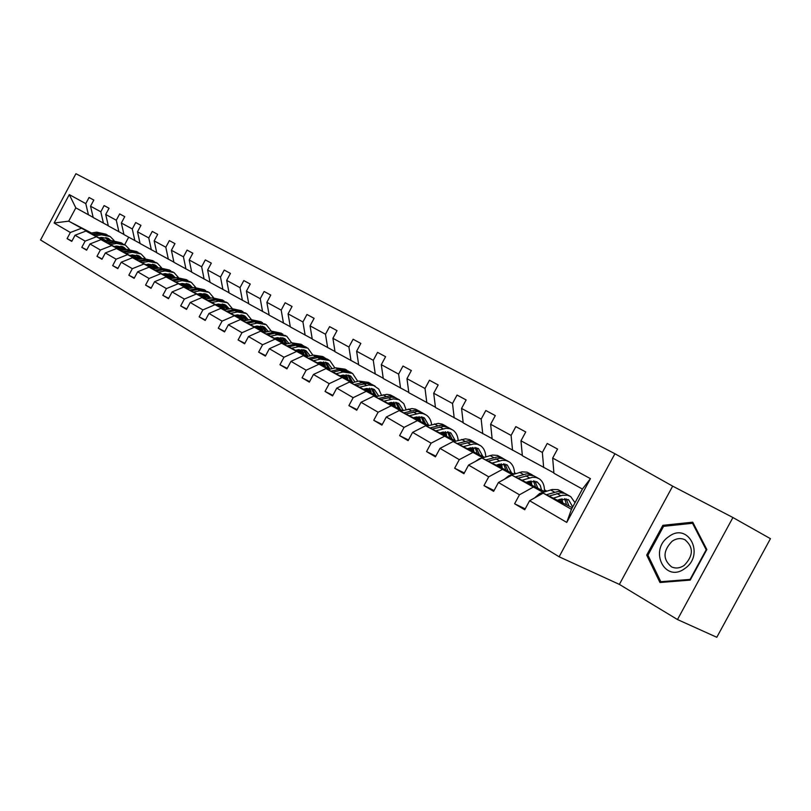 <?xml version="1.0" encoding="UTF-8"?>
<svg xmlns="http://www.w3.org/2000/svg" width="811" height="811" viewBox="0 0 811 811"><rect width="100%" height="100%" fill="white"/><g stroke="black" fill="none" stroke-linecap="round" stroke-linejoin="round"><path stroke-width="1.22" d="M614.92 453.734L75.92 173.716L40.55 239.975L559.114 556.772L614.92 453.734L672.674 486.144L619.371 584.396L677.489 619.543L732.921 517.53L672.674 486.144M732.921 517.53L770.45 538.676L716.802 637.284L677.489 619.543M93.164 217.368L75.818 207.859L69.29 194.62L85.784 203.612L89.058 197.489L93.833 200.064L89.058 197.489M88.44 214.864L85.784 203.612M108.309 225.772L93.194 217.51L90.548 206.207L93.843 200.053M90.548 206.207L100.807 211.793L104.122 205.578L109.049 208.234M123.931 234.44L108.339 225.914L105.714 214.469L109.059 208.224L104.122 205.578M105.714 214.469L116.287 220.237L119.673 213.922L124.752 216.659L119.673 213.922M140.05 243.381L123.961 234.582L121.356 223.005L124.752 216.649M121.356 223.005L132.274 228.945L135.711 222.528L140.952 225.357L135.711 222.528M156.695 252.616L140.09 243.533L137.505 231.804L140.952 225.346M137.505 231.804L148.778 237.947L152.265 231.419L157.679 234.338L152.265 231.419M173.889 262.156L156.736 252.779L154.181 240.887L157.689 234.328M154.181 240.887L165.819 247.233L169.367 240.603L174.963 243.624L169.367 240.603M191.66 272.009L173.929 262.318L171.405 250.275L174.973 243.614M171.405 250.275L183.438 256.834L187.047 250.092L192.836 253.214M210.039 282.208L191.7 272.182L189.206 259.976L192.836 253.204L187.047 250.092M189.206 259.976L201.655 266.758L205.325 259.905L211.316 263.139L205.325 259.905M229.057 292.751L210.079 282.39L207.626 270.022L211.316 263.129M207.626 270.022L220.511 277.038L224.241 270.063L230.436 273.408L224.241 270.063M248.744 303.669L229.097 292.943L226.685 280.403L230.446 273.398M226.685 280.403L240.026 287.672L243.827 280.576L250.244 284.043L243.827 280.576M269.14 314.982L248.784 303.872L246.422 291.159L250.244 284.032M246.422 291.159L260.24 298.691L264.112 291.473L270.762 295.062L264.112 291.473M290.287 326.711L269.181 315.195L266.87 302.31L270.773 295.042M266.87 302.31L281.194 310.116L285.137 302.756L292.031 306.477M312.225 338.876L290.328 326.934L288.077 313.857L292.041 306.467L285.137 302.756M288.077 313.857L302.929 321.957L306.953 314.475L314.11 318.338L306.953 314.475M334.994 351.508L312.255 339.11L310.066 325.85L314.121 318.317M310.066 325.85L325.495 334.254L329.59 326.63L337.021 330.635L329.59 326.63M358.634 364.626L335.024 351.741L332.905 338.299L337.031 330.624M332.905 338.299L348.923 347.027L353.109 339.251L360.834 343.418L353.109 339.251M383.228 378.261L358.675 364.869L356.627 351.224L360.844 343.408M356.627 351.224L373.283 360.307L377.551 352.38L385.59 356.708L377.551 352.38M408.805 392.443L383.258 378.524L381.302 364.676L385.6 356.698M381.302 364.676L398.627 374.114L402.986 366.035L411.339 370.546L402.986 366.035M435.426 407.203L408.835 392.717L406.97 378.666L411.349 370.526M406.97 378.666L425.015 388.499L429.465 380.247L438.163 384.951M463.182 422.592L435.466 407.497L433.703 393.234L438.173 384.931L429.465 380.247M433.703 393.234L452.508 403.483L457.049 395.058L466.122 399.955M492.125 438.639L463.213 422.906L461.56 408.42L466.132 399.935L457.049 395.058M461.56 408.42L481.176 419.105L485.819 410.508L495.288 415.617M522.335 455.387L492.155 438.964L490.625 424.254L495.298 415.597L485.819 410.508M490.625 424.254L511.092 435.416L515.847 426.627L525.741 431.969L515.847 426.627M553.893 472.884L522.365 455.731L520.966 440.789L525.751 431.939M520.966 440.789L542.356 452.457L547.222 443.475L557.562 449.061L547.222 443.475M572.313 507.706L543.177 493.118L571.441 509.308L582.41 489.063L553.923 473.259L552.676 458.073L557.573 449.03M552.676 458.073L590.438 478.652L566.747 522.406L529.613 500.722L524.727 509.754L514.61 503.763L519.466 494.791L498.42 482.504L493.646 491.344L483.974 485.607L488.719 476.838L468.576 465.068L463.912 473.725L454.647 468.231L459.279 459.644L439.998 448.382L435.426 456.846L426.545 451.585L431.087 443.171L412.596 432.375L408.115 440.667L399.61 435.629L404.05 427.387L386.3 417.016L381.92 425.146L373.749 420.301L378.098 412.231L361.057 402.276L356.759 410.244L348.912 405.591L353.17 397.674L336.788 388.104L332.581 395.92L325.029 391.439L329.215 383.674L313.451 374.469L309.326 382.143L302.067 377.835L306.163 370.211L290.987 361.351L286.942 368.873L279.947 364.727L283.972 357.256L269.353 348.72L265.39 356.1L258.638 352.106L262.582 344.766L248.501 336.535L244.608 343.793L238.099 339.941L241.972 332.723L228.388 324.785L224.556 331.912L218.281 328.202L222.082 321.115L208.974 313.451L205.213 320.457L199.151 316.868L202.892 309.903L190.22 302.503L186.53 309.386L180.681 305.919L184.35 299.066L172.104 291.919L168.475 298.691L162.818 295.336L166.427 288.604L154.587 281.691L151.028 288.351L145.554 285.107L149.092 278.477L137.647 271.797L134.139 278.345L128.837 275.203L132.325 268.684L121.244 262.217L117.798 268.654L112.668 265.623L116.095 259.206L105.359 252.941L101.963 259.277L96.996 256.337L100.371 250.021L89.97 243.949L86.625 250.194L81.81 247.345L85.135 241.12L75.048 235.231L71.763 241.384L67.09 238.616L70.364 232.493L54.134 223.015L69.29 194.62M105.44 241.708L85.956 231.044L106.231 241.577M115.284 246.28L122.826 250.204M132.061 254.999L138.61 258.395M114.503 246.422L122.045 250.335M131.291 255.13L138.843 259.054M148.595 264.122L150.299 265.258M148.727 264.102L150.41 265.055M85.956 231.044L75.048 235.231M96.124 236.873L85.135 241.12M103.433 223.187L100.807 211.793M120.859 250.538L100.99 239.661L121.67 250.396M130.916 255.201L138.793 259.287M148.231 264.183L154.607 267.498M130.115 255.343L137.992 259.429M147.43 264.325L154.85 268.177M165.302 273.591L165.991 274.219M165.353 273.581L166.103 274.017M100.99 239.661L89.97 243.949M111.472 245.672L100.371 250.021M118.903 231.774L116.287 220.237M136.755 259.642L116.5 248.551L137.606 259.5M147.044 264.396L154.952 268.492M164.917 273.662L171.121 276.875M146.213 264.548L154.445 268.816M164.096 273.814L171.374 277.585M116.5 248.551L105.359 252.941M127.317 254.755L116.095 259.206M134.859 240.634L132.274 228.945M153.167 269.039L132.497 257.726L154.049 268.887M163.7 273.885L171.476 277.92M182.171 283.445L188.182 286.607M162.829 274.047L171.435 278.508M181.309 283.607L188.426 287.297M132.497 257.726L121.244 262.217M143.659 264.122L132.325 268.684M151.333 249.778L148.778 237.947M170.117 278.751L149.021 267.194L171.02 278.579M180.894 283.688L188.527 287.641M199.972 293.562L205.812 296.654M179.991 283.86L188.71 288.371M199.09 293.734L206.045 297.333M149.021 267.194L137.647 271.797M160.548 273.804L149.092 278.477M168.353 259.226L165.819 247.233M187.625 288.777L166.083 276.977L188.568 288.594M198.665 293.815L206.146 297.688M215.604 304.571L218.341 304.024L224.018 307.045M197.732 293.998L206.329 298.438M217.47 304.196L224.241 307.693M166.083 276.977L154.587 281.691M178.004 283.809L166.427 288.604M185.942 268.988L183.438 256.834M205.73 299.147L183.722 287.084L206.704 298.955M217.034 304.287L224.353 308.068M237.441 314.82L242.854 317.78M216.071 304.48L224.546 308.849M236.498 315.013L243.057 318.409M183.722 287.084L172.104 291.919M196.049 294.15L184.35 299.066M204.119 279.075L201.655 266.758M224.454 309.863L201.959 297.536L225.458 309.66M236.042 315.114L243.178 318.794M257.168 326.012L262.338 328.891M235.038 315.317L243.371 319.615M256.185 326.215L262.531 329.489M201.959 297.536L190.22 302.503M214.712 304.845L202.892 309.903M222.924 289.517L220.511 277.038M243.827 320.963L220.835 308.352L244.881 320.74M255.708 326.316L262.642 329.895M254.674 326.539L262.845 330.746M276.581 337.812L282.684 340.955M277.585 337.599L282.502 340.397M220.835 308.352L208.974 313.451M234.034 315.925L222.082 321.115M242.398 300.323L240.026 287.672M263.889 332.449L240.37 319.554L264.984 332.216M276.085 337.923L282.806 341.38M275 338.157L282.998 342.272M297.708 349.835L303.557 352.836M298.671 349.622L303.385 352.309M240.37 319.554L228.388 324.785M254.046 327.391L241.972 332.723M262.561 311.525L260.24 298.691M284.681 344.361L260.615 331.152L285.817 344.107M297.201 349.946L303.679 353.272M296.076 350.2L303.882 354.204M319.635 362.294L325.191 365.143M320.527 362.081L325.039 364.656M260.615 331.152L248.501 336.535M274.787 339.282L262.582 344.766M283.465 323.123L281.194 310.116M306.244 356.698L281.599 343.185L307.42 356.424M319.098 362.416L325.312 365.609M317.932 362.689L325.525 366.582M342.374 375.219L347.625 377.906M343.205 375.017L347.483 377.46M281.599 343.185L269.353 348.72M296.299 351.609L283.972 357.256M305.139 335.156L302.929 321.957M328.607 369.512L303.365 355.654L329.844 369.218M341.826 375.351L347.757 378.392M340.6 375.645L347.97 379.406M366.004 388.631L370.911 391.145M366.754 388.449L370.789 390.75M303.365 355.654L290.987 361.351M318.622 364.403L306.163 370.211M327.634 347.645L325.495 334.254M351.832 382.812L325.961 368.61L353.12 382.488M365.426 388.783L371.043 391.652M364.149 389.098L371.256 392.727M390.547 402.58L395.089 404.892M391.226 402.408L394.987 404.547M325.961 368.61L313.451 374.469M341.806 377.693L329.215 383.674M351.001 360.611L348.923 347.027M375.959 396.63L349.429 382.062L377.297 396.285M389.949 402.732L395.221 405.429M388.621 403.077L395.444 406.554M416.084 417.067L420.21 419.175M416.672 416.915L420.128 418.892M349.429 382.062L336.788 388.104M365.903 391.5L353.17 397.674M375.28 374.084L373.283 360.307M401.05 410.995L373.82 396.042L402.449 410.619M415.455 417.239L420.362 419.733M414.066 417.614L420.574 420.919M442.664 432.151L446.354 434.027M443.151 432.02L446.293 433.814M373.82 396.042L361.057 402.276M390.963 405.865L378.098 412.231M400.533 388.104L398.627 374.114M427.154 425.947L399.205 410.589L428.624 425.542M442.005 432.334L446.496 434.615M440.555 432.739L446.719 435.872M470.35 447.854L473.553 449.476M470.725 447.753L473.512 449.335M399.205 410.589L386.3 417.016M417.047 420.818L404.05 427.387M426.809 402.692L425.015 388.499M454.342 441.508L425.633 425.734L455.883 441.072M469.66 448.057L473.705 450.105M468.15 448.493L473.928 451.423M499.221 464.216L501.897 465.575M485.769 456.329L486.336 456.654M499.475 464.145L501.877 465.514M425.633 425.734L412.596 432.375M444.215 436.389L431.087 443.171M454.201 417.898L452.508 403.483M482.677 457.739L453.167 441.519L484.299 457.262M498.501 464.439L502.05 466.234M496.91 464.926L502.273 467.633M529.35 481.288L531.002 482.129L530.739 482.606M514.509 472.722L515.928 473.533M529.471 481.258L531.002 482.129M453.167 441.519L439.998 448.382M472.549 452.629L459.279 459.644M482.748 433.743L481.176 419.105M512.238 474.668L481.886 457.982L513.941 474.141M528.59 481.531L531.6 483.052M526.917 482.058L531.834 484.522M544.485 490.898L545.712 491.507M544.475 489.814L546.817 491.152M481.886 457.982L468.576 465.068M502.11 469.569L488.719 476.838M512.542 450.277L511.092 435.416M543.106 492.348L511.863 475.165L544.901 491.77M560.016 499.373L562.439 500.59M558.262 499.951L562.672 502.161M511.863 475.165L498.42 482.504M532.989 487.269L519.466 494.791M543.654 467.552L542.356 452.457M543.177 493.118L529.613 500.722M566.747 522.406L571.441 509.308M619.371 584.396L559.114 556.772M75.818 207.859L68.712 221.16L90.497 233.152M122.623 248.551L122.349 249.058L116.591 246.068M107.549 241.364L100.331 237.603M91.461 232.99L68.712 221.16L54.134 223.015M128.685 237.207L124.681 244.689M99.368 237.765L106.596 241.516M115.953 246.382L123.181 250.143M132.416 254.938L135.072 256.56M122.349 249.058L123.039 249.443M132.609 254.907L135.173 256.367M582.41 489.063L590.438 478.652M81.232 228.337L70.364 232.493M525.204 508.872L514.61 503.763M494.092 490.513L483.974 485.607M464.328 472.955L454.647 468.231M435.811 456.127L426.545 451.585M408.491 439.988L399.61 435.629M382.265 424.508L373.749 420.301M357.093 409.636L348.912 405.591M332.895 395.342L325.029 391.439M309.62 381.596L302.067 377.835M287.226 368.356L279.947 364.727M265.653 355.613L258.638 352.106M244.851 343.327L238.099 339.941M224.799 331.466L218.281 328.202M205.447 320.031L199.151 316.868M186.753 308.981L180.681 305.919M168.688 298.296L162.818 295.336M151.221 287.976L145.554 285.107M134.332 277.991L128.837 275.203M117.98 268.319L112.668 265.623M102.135 258.952L96.996 256.337M86.797 249.879L81.81 247.345M71.926 241.08L67.09 238.616M646.702 555.099L659.961 582.511L690.212 580.108L706.837 549.523L692.726 522.172L662.851 525.346L646.702 555.099L648.273 555.87M664.554 526.238L662.851 525.346M557.39 500.235L560.472 499.221L568.693 499.921L572.718 506.956M553.295 498.177L562.378 495.288L567.538 495.237L570.67 496.555L575.009 502.719M534.662 497.893L539.7 493.453L552.179 489.499L557.998 489.641L563.209 492.348M561.962 498.826L562.722 502.901M549.067 496.068L560.776 492.784L564.963 493.433L569.555 495.937M568.977 506.044L566.129 498.826M564.953 493.433L561.861 491.831L558.333 491.395L546.411 494.73M564.638 498.613L566.554 504.827M526.096 482.312L529.157 481.349L537.348 482.129L540.217 485.353L541.566 490.097M521.99 480.254L532.543 477.273L536.152 477.507L539.285 478.835C542.914 481.399 544.637 485.637 544.465 491.547M504.391 479.24L508.862 475.722L522.01 471.83L527.049 472.164L532.097 474.78M530.972 480.913L531.884 485.231M517.945 478.226L529.563 475.124L533.739 475.804L538.169 478.206M537.875 488.242L534.885 481.045M533.79 475.824L530.08 474.07L526.471 473.837L515.411 476.949M533.476 480.811L535.554 487.076M496.119 465.159L499.16 464.237L507.331 465.078L511.609 472.965M492.013 463.091L502.496 460.263L506.094 460.516L509.227 461.864C512.755 464.328 514.519 468.363 514.529 473.959M475.53 461.368L479.321 458.742L492.378 455.042L497.396 455.417L502.293 457.951M501.269 463.791L502.344 468.292M488.151 461.135L499.677 458.205L503.185 458.681L508.112 461.236M508.081 471.191L504.969 464.024M503.945 458.955L500.945 457.414L497.427 456.928L485.718 459.908M503.621 463.77L505.851 470.066M684.707 568.612C705.469 554.906 688.184 521.473 668.751 536.669C648.557 549.939 664.746 583.454 684.707 568.612M684.2 565.399C693.527 555.697 693.729 547.111 684.798 539.67C680.601 537.845 676.374 538.372 672.106 541.241C662.84 550.933 662.688 559.509 671.65 566.95C675.776 568.724 679.953 568.217 684.2 565.399M647.938 555.18L663.58 526.339L692.533 523.277L706.188 549.777L690.09 579.399L660.803 581.72L647.938 555.18M693.598 523.845L692.533 523.277M662.09 582.339L660.803 581.72M467.4 448.716L470.41 447.834L478.551 448.736L482.89 456.542M463.294 446.638L473.705 443.952L477.284 444.246L480.416 445.594C483.772 447.915 485.566 451.656 485.789 456.816M448.088 444.164L451.768 442.248M453.582 441.731L465.463 438.842L469.61 439.582L473.715 441.813M472.783 447.388L473.999 452.051M459.584 444.763L471.019 441.985L475.165 442.725L479.301 444.965M479.504 454.829L476.27 447.702M475.317 442.786L471.698 441.083L468.119 440.799L457.262 443.587M475.003 447.429L477.365 453.755M439.846 432.942L442.836 432.101L450.946 433.064L455.326 440.789M435.74 430.864L446.07 428.309L449.639 428.624L452.761 429.982C455.975 432.172 457.769 435.649 458.174 440.414M426.424 426.14L438.193 423.403L442.33 424.173L446.293 426.322M445.432 431.665L446.79 436.46M432.192 429.06L443.526 426.424L447.662 427.184L451.646 429.354M452.072 439.136L448.736 432.04M447.854 427.265L444.276 425.593L440.718 425.278L429.952 427.934M447.53 431.766L450.024 438.102M413.387 417.797L416.357 416.996L424.427 418.01L428.816 425.481M409.302 415.719L419.551 413.286L423.099 413.62L426.211 414.989C429.272 417.057 431.077 420.301 431.624 424.711M400.36 411.177L411.998 408.582L415.475 409.139L419.946 411.451M419.155 416.58L420.645 421.487M405.885 413.985L417.128 411.481L421.244 412.262L425.106 414.36M425.724 424.062L422.298 417.006M421.477 412.363L417.949 410.711L414.401 410.376L403.746 412.9M421.142 416.722L423.758 423.058M387.972 403.249L390.912 402.479L398.941 403.543L403.27 410.407M383.887 401.171L393.325 398.9L398.89 399.641L403.827 403.665L406.068 409.656M375.3 396.792L386.827 394.339L390.284 394.906L394.633 397.147M393.893 402.084L395.515 407.092M380.612 399.499L391.754 397.126L395.21 397.684L399.59 399.945M400.391 409.565L396.883 402.55M396.123 398.039L392.636 396.417L389.108 396.052L378.555 398.454M395.788 402.266L398.495 408.602M363.531 389.26L366.45 388.52L374.429 389.625L378.676 395.93M359.466 387.182L368.812 385.012L373.709 385.549L378.747 389.057L381.474 395.21M351.204 382.964L358.928 381.048L368.488 382.386L370.282 383.4M369.593 388.155L371.326 393.234M356.313 385.57L367.353 383.309L370.789 383.897L375.047 386.087M376.02 395.626L372.442 388.662M371.742 384.262L361.818 382.701L354.326 384.556M371.387 388.368L374.195 394.704M340.012 375.787L342.901 375.087L350.839 376.223L354.975 382.032M335.957 373.719L343.012 372.016L352.532 373.374L357.783 381.332M328.009 369.654L335.642 367.829L345.141 369.208L346.834 370.161M346.185 374.763L348.041 379.893M332.926 372.168L340.204 370.414L349.713 371.783L351.427 372.746M352.552 382.204L348.912 375.28M348.264 371.002L338.43 369.41L331.01 371.195M347.899 374.996L350.798 381.312M317.354 362.821L320.223 362.152L328.11 363.318L332.125 368.67M313.32 360.753L320.315 359.121L329.773 360.52L334.933 368.001M305.666 356.84L313.218 355.086L322.656 356.505L324.248 357.408M323.64 361.858L325.596 367.038M310.4 359.263L317.608 357.58L327.056 358.989L328.668 359.902M329.935 369.198L326.245 362.395M325.647 358.219L315.905 356.617L308.565 358.32M325.282 362.111L328.262 368.407M295.528 350.332L298.377 349.683L306.213 350.889L310.096 355.816M291.504 348.264L298.438 346.692L307.845 348.142L312.904 355.157M284.134 344.482L291.595 342.81L300.982 344.259L302.483 345.111M301.905 349.429L303.953 354.65M288.696 346.824L295.833 345.212L305.22 346.662L306.74 347.513M308.048 356.282L304.399 349.977M303.841 345.902L294.19 344.28L286.922 345.912M303.466 349.693L306.528 355.968M274.483 338.278L277.301 337.66L285.077 338.886L288.828 343.428M270.479 336.22L277.342 334.72L286.688 336.19L291.646 342.8M263.362 332.571L270.742 330.969L281.478 333.25M280.93 337.437L283.08 342.698M267.762 334.831L274.828 333.291L285.594 335.572M286.932 343.854L283.323 338.005M282.806 334.02L273.246 332.388L266.059 333.95M282.431 337.721L285.553 343.965M254.167 326.651L256.955 326.052L264.69 327.309L268.289 331.496M250.183 324.603L256.986 323.153L266.261 324.664L271.117 330.888M243.32 321.065L250.619 319.534L261.203 321.805M260.686 325.87L262.916 331.152M247.568 323.254L254.563 321.774L265.177 324.045M266.525 331.881L262.977 326.438M262.511 322.555L253.032 320.903L245.915 322.403M262.125 326.164L265.268 332.155M234.551 315.418L237.319 314.85L244.993 316.128L248.45 319.99M230.588 313.381L237.339 311.992L246.544 313.522L251.278 319.412M223.958 309.964L231.176 308.494L241.627 310.745M241.131 314.709L243.442 320M228.063 312.073L234.987 310.654L245.459 312.914M246.797 320.335L243.33 315.276M242.905 311.485L233.507 309.822L226.472 311.262M242.509 315.003L245.621 320.578M218.341 304.024L225.965 305.321L229.27 308.879M211.661 302.544L218.341 301.205L227.496 302.767L232.118 308.332M205.254 299.239L212.391 297.83L222.701 300.06M222.234 303.912L224.617 309.224M209.218 301.276L216.081 299.918L226.411 302.158M227.729 309.194L224.343 304.49M223.958 300.78L214.651 299.107L207.677 300.486M223.552 304.216L226.634 309.417M197.276 294.089L200.003 293.552L207.565 294.88L210.718 298.154M193.363 292.061L199.982 290.774L209.066 292.355L213.577 297.647M187.169 288.868L194.234 287.51L204.402 289.73M203.956 293.491L206.41 298.793M191.001 290.845L197.793 289.537L207.991 291.757M209.279 298.438L205.984 294.058M205.629 290.429L196.414 288.746L189.521 290.074M205.224 293.785L208.245 298.641M179.566 283.941L182.252 283.434L189.764 284.773L192.765 287.793M175.663 281.924L182.232 280.697L191.244 282.289L195.633 287.307M169.681 278.832L176.656 277.534L186.702 279.734M186.266 283.394L188.75 288.564M173.382 280.748L180.103 279.491L190.179 281.691M191.426 288.047L188.223 283.972M187.899 280.413L178.775 278.731L171.942 280.008M187.493 283.708L190.453 288.24M162.413 274.128L165.079 273.631L172.54 274.99L175.379 277.767M158.54 272.121L165.049 270.935L173.99 272.547L178.278 277.321M152.742 269.12L159.655 267.873L169.57 270.053M169.144 273.631L171.618 278.467M156.33 270.975L162.991 269.769L172.925 271.949M174.132 278.001L171.04 274.199M170.746 270.722L161.693 269.029L154.942 270.256M170.33 273.946L173.219 278.173M145.808 264.619L148.454 264.143L155.854 265.511L158.54 268.066M141.966 262.622L148.403 261.477L157.283 263.119L161.46 267.66M136.349 259.713L143.182 258.516L152.975 260.676M152.559 264.183L155.013 268.715M139.816 261.517L146.416 260.351L156.229 262.521M157.375 268.279L154.384 264.741M154.12 261.335L145.159 259.642L138.478 260.818M153.705 264.487L156.523 268.441M129.719 255.404L132.335 254.948L139.685 256.327L142.229 258.679M125.898 253.427L132.284 252.322L141.094 253.975L145.159 258.314M120.464 250.609L127.226 249.443L136.887 251.603M136.491 255.019L138.904 259.267M123.83 252.353L130.348 251.228L140.039 253.377M141.134 258.871L138.255 255.577M138.022 252.241L129.142 250.538L122.522 251.674M137.596 255.323L140.333 259.013M114.128 246.483L116.723 246.047L124.012 247.436L126.404 249.585M110.326 244.516L116.652 243.452L125.401 245.115L129.354 249.251M105.055 241.779L111.746 240.664L121.295 242.793M120.91 246.138L123.282 250.123M108.319 243.472L114.787 242.388L124.357 244.516M125.381 249.768L122.613 246.696M122.4 243.422L113.611 241.719L107.052 242.813M121.974 246.443L124.63 249.889M99.003 237.826L101.578 237.4L108.806 238.799L111.056 240.776M95.232 235.869L101.497 234.835L110.174 236.518L114.037 240.472M90.122 233.213L96.742 232.139L106.17 234.257M105.805 237.532L108.127 241.262M93.285 234.855L99.692 233.811L109.14 235.93M110.103 240.938L107.447 238.079M107.265 234.876L98.547 233.162L92.059 234.217M106.829 237.836L109.394 241.049M556.914 493.504L560.807 495.724M550.608 489.925L554.471 492.115M539.7 493.453L541.13 494.264M525.721 475.793L529.451 477.912M519.689 472.367L523.379 474.465M508.862 475.722L509.825 476.27M495.856 458.823L499.424 460.851M490.067 455.539L493.605 457.556M479.321 458.742L479.869 459.056M467.227 442.563L470.644 444.509M461.672 439.41L465.068 441.336M439.755 426.961L443.039 428.826M434.432 423.94L437.687 425.785M413.377 411.978L416.54 413.772M408.268 409.079L411.39 410.853M388.033 397.583L391.064 399.306M383.116 394.795L386.127 396.498M363.663 383.745L366.582 385.397M358.928 381.048L361.818 382.701M340.204 370.414L343.012 372.016M335.642 367.829L338.43 369.41M317.608 357.58L320.315 359.121M313.218 355.086L315.905 356.617M295.833 345.212L298.438 346.692M291.595 342.81L294.19 344.28M274.828 333.291L277.342 334.72M270.742 330.969L273.246 332.388M254.563 321.774L256.986 323.153M250.619 319.534L253.032 320.903M234.987 310.654L237.339 311.992M231.176 308.494L233.507 309.822M216.081 299.918L218.341 301.205M212.391 297.83L214.651 299.107M197.793 289.537L199.982 290.774M194.234 287.51L196.414 288.746M180.103 279.491L182.232 280.697M176.656 277.534L178.775 278.731M162.991 269.769L165.049 270.935M159.655 267.873L161.693 269.029M146.416 260.351L148.403 261.477M143.182 258.516L145.159 259.642M130.348 251.228L132.284 252.322M127.226 249.443L129.142 250.538M114.787 242.388L116.652 243.452M111.746 240.664L113.611 241.719M99.692 233.811L101.497 234.835M96.742 232.139L98.547 233.162M568.693 499.921L567.771 499.394M537.348 482.129L536.426 481.602M507.331 465.078L506.409 464.561M685.437 539.994L684.798 539.67M478.551 448.736L477.628 448.219M450.946 433.064L450.024 432.537M424.427 418.01L423.504 417.483M398.941 403.543L398.019 403.016M374.429 389.625L373.516 389.098M350.839 376.223L349.926 375.706M328.11 363.318L327.198 362.801M306.213 350.889L305.301 350.372M285.077 338.886L284.174 338.369M264.69 327.309L263.788 326.803M244.993 316.128L244.101 315.621M225.965 305.321L225.073 304.814M207.565 294.88L206.683 294.373M189.764 284.773L188.882 284.266M172.54 274.99L171.658 274.483M155.854 265.511L154.982 265.015M139.685 256.327L138.813 255.84M124.012 247.436L123.15 246.939M108.806 238.799L107.954 238.312"/></g></svg>
